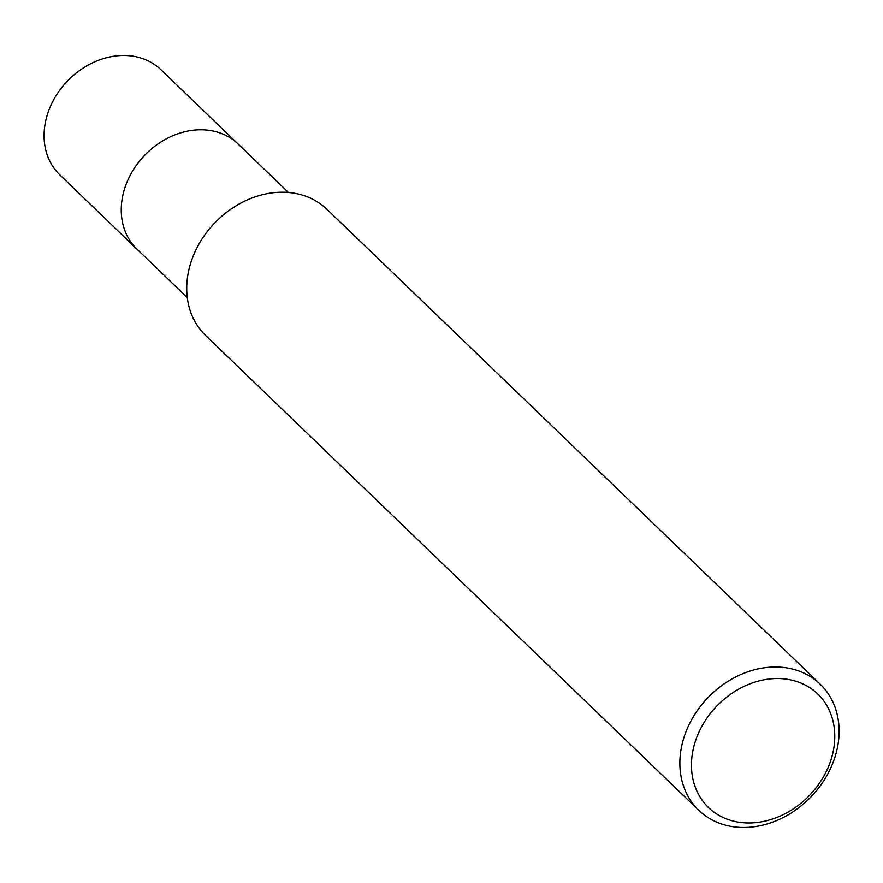 <?xml version="1.0" encoding="UTF-8"?>
<svg xmlns="http://www.w3.org/2000/svg" width="883" height="883" viewBox="0 0 883 883"><rect width="100%" height="100%" fill="white"/><g stroke="black" fill="none" stroke-linecap="round" stroke-linejoin="round"><path stroke-width="1.32" d="M698.773 810.296L205.651 335.529A87.538 71.523 -46.1 0 1 200.706 241.125A87.538 71.523 -46.1 0 1 292.648 192.969A87.538 71.523 -46.1 0 1 327.063 209.403L820.197 684.182A87.538 71.523 -46.1 0 1 811.013 796.852A87.538 71.523 -46.1 0 1 698.784 810.307A87.538 71.523 -46.1 0 1 693.839 715.903A87.538 71.523 -46.1 0 1 785.771 667.747A87.538 71.523 -46.1 0 1 820.197 684.182M786.786 679.204A78.786 64.371 -46.1 0 1 809.877 794.998A78.786 64.371 -46.1 0 1 692.702 778.033A78.786 64.371 -46.1 0 1 786.786 679.204M187.284 297.593L59.834 174.878A72.947 59.602 -46.1 0 1 55.717 96.225A72.947 59.602 -46.1 0 1 132.329 56.093A72.947 59.602 -46.1 0 1 161.015 69.79L238.189 144.095A72.947 59.602 -46.1 0 0 209.514 130.397A72.947 59.602 -46.1 0 0 132.892 170.529A72.947 59.602 -46.1 0 0 137.02 249.194A72.947 59.602 -46.1 0 1 132.892 170.529A72.947 59.602 -46.1 0 1 209.514 130.397A72.947 59.602 -46.1 0 1 238.189 144.095L288.465 192.494"/></g></svg>
